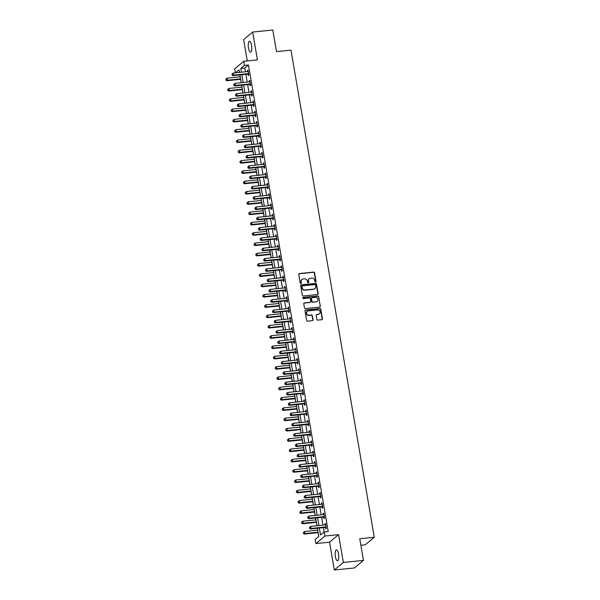 <?xml version="1.0" encoding="UTF-8"?>
<svg xmlns="http://www.w3.org/2000/svg" width="600" height="600" viewBox="0 0 600 600"><rect width="100%" height="100%" fill="white"/><g stroke="black" fill="none" stroke-linecap="round" stroke-linejoin="round"><path stroke-width="0.9" d="M315.585 282.038A0.585 0.547 50.1 0 0 316.043 281.415L314.572 272.82A0.84 0.78 50.1 0 0 313.642 272.093L299.415 273.548A0.84 0.78 50.1 0 0 298.763 274.433L300.233 283.035A0.585 0.547 50.1 0 0 301.163 283.425A0.585 0.547 50.1 0 0 301.343 282.915L301.147 281.805A2.677 2.482 50.1 0 1 303.24 278.955L304.425 278.835A2.677 2.482 50.1 0 1 307.395 281.168L307.582 282.278A0.585 0.547 50.1 0 0 308.513 282.675A0.585 0.547 50.1 0 0 308.692 282.165L308.498 281.055A2.677 2.482 50.1 0 1 310.59 278.205L311.775 278.085A2.677 2.482 50.1 0 1 314.745 280.418L314.933 281.528A0.585 0.547 50.1 0 0 315.585 282.038M315.728 282.007A0.585 0.547 50.1 0 0 315.795 281.618L314.325 273.022A0.84 0.78 50.1 0 0 313.395 272.295L299.175 273.75A0.84 0.78 50.1 0 0 298.905 273.825M301.028 283.507A0.585 0.547 50.1 0 0 301.095 283.125L301.147 281.805M308.377 282.757A0.585 0.547 50.1 0 0 308.445 282.368L308.498 281.055M338.52 553.995A5.46 1.725 -95.8 0 0 336.397 549.87A5.46 1.725 -95.8 0 0 335.392 556.612A5.46 1.725 -95.8 0 0 337.507 560.737A5.46 1.725 -95.8 0 0 338.52 553.995M251.587 45.45A5.46 1.725 -95.8 0 0 249.472 41.325A5.46 1.725 -95.8 0 0 248.468 48.06A5.46 1.725 -95.8 0 0 250.583 52.185A5.46 1.725 -95.8 0 0 251.587 45.45M316.86 319.38A0.84 0.78 50.1 0 0 317.79 320.108L321.78 319.702A0.84 0.78 50.1 0 0 322.433 318.81L320.798 309.263A0.84 0.78 50.1 0 0 319.875 308.535L305.647 309.99A0.84 0.78 50.1 0 0 304.995 310.882L306.623 320.43A0.84 0.78 50.1 0 0 307.553 321.157L312.375 320.663A0.84 0.78 50.1 0 0 313.028 319.778L312.33 315.69A0.84 0.78 50.1 0 0 311.4 314.962L309.007 315.202A2.243 2.078 50.1 0 1 307.2 311.325A2.243 2.078 50.1 0 1 308.272 310.875L317.632 309.923A2.243 2.078 50.1 0 1 319.44 313.8A2.243 2.078 50.1 0 1 318.375 314.25L316.815 314.407A0.84 0.78 50.1 0 0 316.163 315.3L316.86 319.38M363.465 560.393L354.435 567.945L334.305 570L343.335 562.447L363.465 560.393L359.767 538.755L374.265 537.27L291 50.153L276.502 51.637L272.805 30L252.675 32.055L257.43 59.873L243.743 61.275L244.447 65.4L248.475 64.988L328.215 531.495L324.188 531.908L324.892 536.033L315.862 543.585L315.157 539.46L318.817 536.4L317.423 528.24M343.335 562.447L338.58 534.63L324.892 536.033M317.483 294.54A0.84 0.78 50.1 0 0 318.135 293.655L316.5 284.108A0.84 0.78 50.1 0 0 315.57 283.38L301.343 284.835A0.84 0.78 50.1 0 0 300.69 285.72L302.325 295.267A0.84 0.78 50.1 0 0 303.255 295.995L317.483 294.54M318.653 296.685L320.28 306.233A0.84 0.78 50.1 0 1 319.627 307.125L305.407 308.58A0.84 0.78 50.1 0 1 304.478 307.845L303.78 303.765A0.84 0.78 50.1 0 1 304.433 302.873L310.2 302.28A0.84 0.78 50.1 0 0 310.853 301.395L310.388 298.68A0.84 0.78 50.1 0 0 309.457 297.952L303.45 298.567A0.585 0.547 50.1 0 1 302.978 297.555A0.585 0.547 50.1 0 1 303.255 297.435L317.722 295.957A0.84 0.78 50.1 0 1 318.653 296.685L320.28 306.233M252.675 32.055L243.645 39.608L247.282 60.915M248.475 64.988L244.815 68.047L245.452 71.805M245.88 74.31L247.215 82.11M247.642 84.608L248.978 92.415M249.405 94.912L250.74 102.712M251.167 105.218L252.502 113.017M252.93 115.515L254.257 123.323M254.685 125.82L256.02 133.62M256.447 136.125L257.782 143.925M258.21 146.422L259.545 154.23M259.972 156.727L261.308 164.528M261.735 167.032L263.062 174.833M263.49 177.337L264.825 185.137M265.252 187.635L266.587 195.442M267.015 197.94L268.35 205.74M268.778 208.245L270.112 216.045M270.54 218.542L271.868 226.35M272.295 228.847L273.63 236.647M274.058 239.153L275.392 246.952M275.82 249.458L277.155 257.257M277.582 259.755L278.918 267.562M279.345 270.06L280.68 277.86M281.108 280.365L282.435 288.165M282.862 290.663L284.197 298.47M284.625 300.968L285.96 308.767M286.388 311.272L287.722 319.072M288.15 321.577L289.485 329.377M289.913 331.875L291.24 339.683M291.668 342.18L293.002 349.98M293.43 352.485L294.765 360.285M295.192 362.782L296.528 370.59M296.955 373.087L298.29 380.888M298.718 383.392L300.045 391.192M300.472 393.697L301.808 401.498M302.235 403.995L303.57 411.803M303.998 414.3L305.332 422.1M305.76 424.605L307.095 432.405M307.522 434.903L308.858 442.71M309.285 445.207L310.612 453.007M311.04 455.513L312.375 463.312M312.803 465.817L314.138 473.618M314.565 476.115L315.9 483.915M316.327 486.42L317.663 494.22M318.09 496.725L319.418 504.525M319.845 507.022L321.18 514.83M321.608 517.327L322.942 525.127M323.37 527.632L324.112 531.975M248.025 74.19L248.25 75.532L248.865 75.023L248.017 70.073L247.41 70.582L247.583 71.588M249.788 84.495L250.013 85.838L250.627 85.328L249.78 80.377L249.173 80.887L249.337 81.892M251.55 94.8L251.775 96.135L252.382 95.625L251.542 90.683L250.928 91.192L251.1 92.198M253.305 105.097L253.538 106.44L254.145 105.93L253.305 100.988L252.69 101.498L252.862 102.495M255.067 115.403L255.3 116.745L255.907 116.235L255.06 111.285L254.452 111.795L254.625 112.8M256.83 125.708L257.062 127.042L257.67 126.532L256.822 121.59L256.215 122.1L256.388 123.105M258.593 136.005L258.817 137.347L259.433 136.837L258.585 131.895L257.978 132.405L258.142 133.403M260.355 146.31L260.58 147.653L261.195 147.142L260.347 142.192L259.733 142.703L259.905 143.708M262.11 156.615L262.343 157.958L262.95 157.447L262.11 152.498L261.495 153.007L261.668 154.012M263.873 166.913L264.105 168.255L264.712 167.745L263.865 162.803L263.257 163.312L263.43 164.317M265.635 177.218L265.868 178.56L266.475 178.05L265.627 173.108L265.02 173.618L265.192 174.615M267.397 187.523L267.623 188.865L268.237 188.355L267.39 183.405L266.782 183.915L266.955 184.92M269.16 197.827L269.385 199.163L270 198.653L269.153 193.71L268.545 194.22L268.71 195.225M270.915 208.125L271.147 209.468L271.755 208.958L270.915 204.015L270.3 204.525L270.472 205.522M272.678 218.43L272.91 219.772L273.517 219.263L272.678 214.312L272.062 214.822L272.235 215.827M274.44 228.735L274.673 230.077L275.28 229.56L274.433 224.618L273.825 225.127L273.998 226.132M276.202 239.032L276.428 240.375L277.043 239.865L276.195 234.923L275.587 235.433L275.76 236.43M277.965 249.337L278.19 250.68L278.805 250.17L277.957 245.228L277.35 245.737L277.515 246.735M279.728 259.642L279.952 260.985L280.56 260.475L279.72 255.525L279.105 256.035L279.278 257.04M281.483 269.947L281.715 271.282L282.322 270.772L281.483 265.83L280.868 266.34L281.04 267.345M283.245 280.245L283.478 281.587L284.085 281.077L283.237 276.135L282.63 276.645L282.803 277.642M285.007 290.55L285.24 291.892L285.847 291.382L285 286.433L284.392 286.942L284.565 287.947M286.77 300.855L286.995 302.19L287.61 301.68L286.763 296.737L286.155 297.248L286.32 298.252M288.532 311.153L288.757 312.495L289.373 311.985L288.525 307.043L287.91 307.553L288.082 308.55M290.288 321.457L290.52 322.8L291.127 322.29L290.288 317.34L289.673 317.858L289.845 318.855M292.05 331.763L292.282 333.105L292.89 332.595L292.043 327.645L291.435 328.155L291.608 329.16M293.812 342.067L294.045 343.403L294.653 342.892L293.805 337.95L293.197 338.46L293.37 339.465M295.575 352.365L295.8 353.707L296.415 353.197L295.567 348.255L294.96 348.765L295.132 349.763M297.337 362.67L297.562 364.013L298.178 363.502L297.33 358.553L296.722 359.062L296.888 360.067M299.093 372.975L299.325 374.31L299.933 373.8L299.093 368.858L298.478 369.368L298.65 370.373M300.855 383.272L301.087 384.615L301.695 384.105L300.855 379.163L300.24 379.673L300.413 380.67M302.618 393.577L302.85 394.92L303.457 394.41L302.61 389.46L302.002 389.978L302.175 390.975M304.38 403.882L304.605 405.225L305.22 404.715L304.373 399.765L303.765 400.275L303.938 401.28M306.142 414.188L306.368 415.522L306.983 415.013L306.135 410.07L305.528 410.58L305.692 411.585M307.905 424.485L308.13 425.827L308.737 425.317L307.897 420.375L307.282 420.885L307.455 421.882M309.66 434.79L309.892 436.132L310.5 435.623L309.66 430.673L309.045 431.183L309.218 432.188M311.423 445.095L311.655 446.43L312.263 445.92L311.415 440.978L310.808 441.487L310.98 442.493M313.185 455.393L313.418 456.735L314.025 456.225L313.178 451.283L312.57 451.793L312.743 452.79M314.947 465.697L315.173 467.04L315.788 466.53L314.94 461.58L314.332 462.09L314.498 463.095M316.71 476.002L316.935 477.345L317.55 476.835L316.702 471.885L316.087 472.395L316.26 473.4M318.465 486.308L318.697 487.643L319.305 487.132L318.465 482.19L317.85 482.7L318.022 483.705M320.228 496.605L320.46 497.947L321.067 497.438L320.22 492.495L319.612 493.005L319.785 494.002M321.99 506.91L322.222 508.252L322.83 507.743L321.983 502.793L321.375 503.303L321.548 504.308M323.752 517.215L323.978 518.55L324.593 518.04L323.745 513.097L323.138 513.607L323.31 514.612M325.515 527.513L325.74 528.855L326.355 528.345L325.507 523.403L324.9 523.912L325.065 524.91M239.85 74.925L240.173 76.823M240.6 79.328L241.185 82.725M241.612 85.222L241.935 87.127M242.362 89.625L242.947 93.03M243.375 95.528L243.697 97.433M244.125 99.93L244.702 103.328M245.13 105.833L245.46 107.73M245.888 110.235L246.465 113.632M246.892 116.137L247.222 118.035M247.642 120.54L248.228 123.938M248.655 126.435L248.978 128.34M249.405 130.837L249.99 134.243M250.417 136.74L250.74 138.645M251.167 141.142L251.752 144.54M252.18 147.045L252.502 148.942M252.93 151.447L253.507 154.845M253.935 157.343L254.265 159.248M254.692 161.745L255.27 165.15M255.697 167.648L256.028 169.553M256.455 172.05L257.032 175.447M257.46 177.953L257.782 179.85M258.21 182.355L258.795 185.752M259.222 188.257L259.545 190.155M259.972 192.653L260.558 196.058M260.985 198.555L261.308 200.46M261.735 202.958L262.312 206.362M262.74 208.86L263.07 210.757M263.498 213.263L264.075 216.66M264.502 219.165L264.832 221.062M265.26 223.567L265.837 226.965M266.265 229.462L266.587 231.368M267.015 233.865L267.6 237.27M268.028 239.767L268.35 241.673M268.778 244.17L269.362 247.567M269.79 250.072L270.112 251.97M270.54 254.475L271.125 257.873M271.553 260.377L271.875 262.275M272.303 264.772L272.88 268.178M273.308 270.675L273.638 272.58M274.065 275.077L274.642 278.483M275.07 280.98L275.4 282.877M275.82 285.382L276.405 288.78M276.832 291.285L277.155 293.183M277.582 295.688L278.168 299.085M278.595 301.582L278.918 303.487M279.345 305.985L279.93 309.39M280.358 311.888L280.68 313.793M281.108 316.29L281.685 319.688M282.112 322.192L282.442 324.09M282.87 326.595L283.447 329.993M283.875 332.498L284.205 334.395M284.632 336.892L285.21 340.298M285.638 342.795L285.96 344.7M286.388 347.197L286.972 350.603M287.4 353.1L287.722 354.998M288.15 357.502L288.735 360.9M289.163 363.405L289.485 365.303M289.913 367.808L290.49 371.205M290.918 373.702L291.248 375.608M291.675 378.105L292.252 381.51M292.68 384.007L293.01 385.912M293.438 388.41L294.015 391.808M294.442 394.312L294.765 396.21M295.192 398.715L295.778 402.112M296.205 404.61L296.528 406.515M296.955 409.013L297.54 412.418M297.968 414.915L298.29 416.82M298.718 419.317L299.303 422.715M299.73 425.22L300.053 427.118M300.48 429.623L301.058 433.02M301.485 435.525L301.815 437.423M302.243 439.928L302.82 443.325M303.248 445.822L303.577 447.728M304.005 450.225L304.582 453.63M305.01 456.127L305.332 458.033M305.76 460.53L306.345 463.928M306.772 466.433L307.095 468.33M307.522 470.835L308.108 474.232M308.535 476.73L308.858 478.635M309.285 481.132L309.862 484.537M310.29 487.035L310.62 488.94M311.048 491.438L311.625 494.835M312.053 497.34L312.382 499.237M312.81 501.743L313.388 505.14M313.815 507.645L314.138 509.543M314.565 512.048L315.15 515.445M315.577 517.942L315.9 519.847M316.327 522.345L316.913 525.75M317.34 528.248L317.663 530.145M318.09 532.65L318.743 536.467M360.885 545.265L365.228 544.822L374.265 537.27M338.58 534.63L329.55 542.183L334.305 570M329.55 542.183L315.862 543.585M235.395 72.832L234.712 68.828L243.743 61.275M319.343 528.045L320.528 534.967L324.188 531.908M244.447 65.4L240.788 68.46L241.425 72.218M241.853 74.715L243.188 82.523M243.615 85.02L244.95 92.82M245.377 95.325L246.712 103.125M247.14 105.63L248.475 113.43M248.903 115.927L250.237 123.735M250.665 126.233L251.993 134.032M252.42 136.538L253.755 144.337M254.183 146.835L255.517 154.642M255.945 157.14L257.28 164.94M257.707 167.445L259.043 175.245M259.47 177.75L260.798 185.55M261.225 188.047L262.56 195.855M262.987 198.353L264.322 206.153M264.75 208.657L266.085 216.458M266.513 218.955L267.847 226.763M268.275 229.26L269.603 237.06M270.03 239.565L271.365 247.365M271.793 249.862L273.127 257.67M273.555 260.168L274.89 267.968M275.317 270.472L276.653 278.272M277.08 280.778L278.415 288.577M278.843 291.075L280.17 298.882M280.597 301.38L281.933 309.18M282.36 311.685L283.695 319.485M284.123 321.983L285.457 329.79M285.885 332.288L287.22 340.087M287.647 342.593L288.975 350.392M289.403 352.897L290.737 360.697M291.165 363.195L292.5 371.002M292.928 373.5L294.263 381.3M294.69 383.805L296.025 391.605M296.452 394.103L297.78 401.91M298.207 404.408L299.543 412.207M299.97 414.713L301.305 422.513M301.733 425.018L303.067 432.817M303.495 435.315L304.83 443.123M305.257 445.62L306.593 453.42M307.02 455.925L308.347 463.725M308.775 466.222L310.11 474.03M310.538 476.528L311.873 484.327M312.3 486.832L313.635 494.632M314.062 497.138L315.397 504.938M315.825 507.435L317.153 515.243M317.58 517.74L318.915 525.54M239.513 72.412L239.077 69.885L235.575 72.817M316.995 525.735L315.66 517.935M315.233 515.438L313.905 507.63M313.478 505.132L312.142 497.332M311.715 494.827L310.38 487.028M309.952 484.53L308.618 476.722M308.19 474.225L306.855 466.425M306.428 463.92L305.1 456.12M304.673 453.615L303.337 445.815M302.91 443.317L301.575 435.51M301.147 433.013L299.812 425.213M299.385 422.707L298.05 414.908M297.623 412.41L296.295 404.603M295.868 402.105L294.532 394.305M294.105 391.8L292.77 384M292.343 381.495L291.007 373.695M290.58 371.197L289.245 363.39M288.817 360.892L287.483 353.093M287.055 350.587L285.728 342.788M285.3 340.29L283.965 332.483M283.538 329.985L282.202 322.185M281.775 319.68L280.44 311.88M280.013 309.375L278.678 301.575M278.25 299.077L276.923 291.27M276.495 288.772L275.16 280.972M274.733 278.468L273.397 270.668M272.97 268.17L271.635 260.362M271.207 257.865L269.873 250.065M269.445 247.56L268.118 239.76M267.69 237.263L266.355 229.455M265.928 226.958L264.593 219.157M264.165 216.653L262.83 208.853M262.403 206.347L261.067 198.548M260.64 196.05L259.305 188.243M258.877 185.745L257.55 177.945M257.123 175.44L255.788 167.64M255.36 165.142L254.025 157.335M253.597 154.837L252.263 147.038M251.835 144.532L250.5 136.733M250.072 134.227L248.745 126.427M248.317 123.93L246.983 116.123M246.555 113.625L245.22 105.825M244.792 103.32L243.458 95.52M243.03 93.023L241.695 85.215M241.267 82.718L239.94 74.918M244.815 68.047L240.788 68.46M247.41 70.582L248.093 70.515M249.173 80.887L249.855 80.82M250.928 91.192L251.618 91.125M252.69 101.498L253.38 101.422M254.452 111.795L255.135 111.727M256.215 122.1L256.897 122.032M257.978 132.405L258.66 132.33M259.733 142.703L260.423 142.635M261.495 153.007L262.185 152.94M263.257 163.312L263.94 163.245M265.02 173.618L265.702 173.542M266.782 183.915L267.465 183.847M268.545 194.22L269.228 194.153M270.3 204.525L270.99 204.45M272.062 214.822L272.752 214.755M273.825 225.127L274.507 225.06M275.587 235.433L276.27 235.365M277.35 245.737L278.032 245.663M279.105 256.035L279.795 255.968M280.868 266.34L281.558 266.272M282.63 276.645L283.312 276.57M284.392 286.942L285.075 286.875M286.155 297.248L286.837 297.18M287.91 307.553L288.6 307.478M289.673 317.858L290.362 317.782M291.435 328.155L292.118 328.087M293.197 338.46L293.88 338.392M294.96 348.765L295.642 348.69M296.722 359.062L297.405 358.995M298.478 369.368L299.168 369.3M300.24 379.673L300.93 379.597M302.002 389.978L302.685 389.903M303.765 400.275L304.447 400.207M305.528 410.58L306.21 410.513M307.282 420.885L307.972 420.81M309.045 431.183L309.735 431.115M310.808 441.487L311.49 441.42M312.57 451.793L313.252 451.717M314.332 462.09L315.015 462.022M316.087 472.395L316.778 472.327M317.85 482.7L318.54 482.632M319.612 493.005L320.295 492.93M321.375 503.303L322.058 503.235M323.138 513.607L323.82 513.54M324.9 523.912L325.582 523.838M309.195 278.85A2.677 2.482 50.1 0 0 308.257 281.257M301.845 279.6A2.677 2.482 50.1 0 0 300.907 282.007M317.745 294.465A0.84 0.78 50.1 0 0 317.888 293.858L316.252 284.31A0.84 0.78 50.1 0 0 315.33 283.582L301.103 285.038A0.84 0.78 50.1 0 0 300.832 285.112M315.548 285.105A0.585 0.547 50.1 0 0 314.895 284.595L302.407 285.877A0.585 0.547 50.1 0 0 301.95 286.5L302.153 287.67A2.677 2.482 50.1 0 0 305.123 290.002L313.657 289.132A2.677 2.482 50.1 0 0 315.75 286.282L315.548 285.105M302.025 286.118A0.585 0.547 50.1 0 0 301.71 286.702L301.95 286.5M314.812 288.69A2.677 2.482 50.1 0 1 313.418 289.335L304.882 290.205A2.677 2.482 50.1 0 1 301.905 287.873L301.71 286.702M319.897 307.043A0.84 0.78 50.1 0 0 320.04 306.435M310.462 302.205A0.84 0.78 50.1 0 1 309.952 302.49L304.185 303.075A0.84 0.78 50.1 0 0 303.923 303.157M318.405 296.888A0.84 0.78 50.1 0 0 317.475 296.16L303.015 297.638A0.585 0.547 50.1 0 0 302.873 297.675M316.185 301.673A2.243 2.078 50.1 0 0 317.745 298.702A2.243 2.078 50.1 0 0 315.442 297.345L312.142 297.683A0.84 0.78 50.1 0 0 311.498 298.567L311.955 301.282A0.84 0.78 50.1 0 0 312.885 302.01L315.945 301.875A2.243 2.078 50.1 0 0 317.13 301.32M311.64 297.96A0.84 0.78 50.1 0 0 311.25 298.778L311.498 298.567M315.945 301.875L312.645 302.212A0.84 0.78 50.1 0 1 311.715 301.485L311.25 298.778M319.32 313.897A2.243 2.078 50.1 0 1 318.135 314.452L316.567 314.61A0.84 0.78 50.1 0 0 316.305 314.692M307.087 311.43A2.243 2.078 50.1 0 0 308.767 315.413L309.007 315.202M312.638 320.587A0.84 0.78 50.1 0 0 312.78 319.98L312.082 315.892A0.84 0.78 50.1 0 0 311.16 315.165L308.767 315.413M322.05 319.627A0.84 0.78 50.1 0 0 322.192 319.02L320.558 309.472A0.84 0.78 50.1 0 0 319.627 308.745L305.4 310.2A0.84 0.78 50.1 0 0 305.138 310.275M240.263 76.815L227.108 78.157L227.46 80.22L226.845 80.73L240.69 79.312M226.125 79.86L225.983 79.043L225.877 80.07L227.46 80.22L240.615 78.877M225.983 79.043L227.108 78.157M226.845 80.73L225.877 80.07M248.632 73.68L248.528 73.65A0.855 0.795 50.1 0 0 248.212 73.62L233.558 75.12L233.205 73.058L247.86 71.558A0.855 0.795 50.1 0 0 248.153 71.468L248.25 71.415M248.76 74.4L247.913 74.16A0.855 0.795 50.1 0 0 247.605 74.13L232.95 75.63L233.558 75.12L232.222 74.76L232.08 73.935L232.222 74.76M231.983 74.963L232.95 75.63M233.205 73.058L232.08 73.935M242.025 87.12L228.862 88.463L229.215 90.525L228.608 91.035L242.452 89.617M227.88 90.165L227.745 89.34L227.64 90.367L229.215 90.525L242.377 89.183M227.745 89.34L228.862 88.463M228.608 91.035L227.64 90.367M243.78 97.417L230.625 98.767L230.978 100.83L230.37 101.34L244.208 99.922M229.642 100.47L229.5 99.645L229.403 100.672L230.978 100.83L244.132 99.48M229.5 99.645L230.625 98.767M230.37 101.34L229.403 100.672M245.542 107.722L232.388 109.073L232.74 111.127L232.132 111.637L245.97 110.227M231.405 110.775L231.263 109.95L231.157 110.977L232.74 111.127L245.895 109.785M231.263 109.95L232.388 109.073M232.132 111.637L231.157 110.977M250.395 83.985L250.29 83.955A0.855 0.795 50.1 0 0 249.975 83.925L235.32 85.425L234.968 83.363L249.623 81.863A0.855 0.795 50.1 0 0 249.915 81.773L250.013 81.72M250.522 84.705L249.675 84.465A0.855 0.795 50.1 0 0 249.368 84.435L234.712 85.935L235.32 85.425L233.985 85.065L233.843 84.24L233.985 85.065M233.745 85.267L234.712 85.935M234.968 83.363L233.843 84.24M252.157 94.282L252.045 94.252A0.855 0.795 50.1 0 0 251.737 94.222L237.083 95.722L236.73 93.66L251.385 92.168A0.855 0.795 50.1 0 0 251.678 92.078L251.767 92.025M252.278 95.01L251.438 94.762A0.855 0.795 50.1 0 0 251.13 94.733L236.475 96.233L237.083 95.722L235.748 95.363L235.605 94.545L235.748 95.363M235.5 95.573L236.475 96.233M236.73 93.66L235.605 94.545M253.92 104.587L253.808 104.558A0.855 0.795 50.1 0 0 253.5 104.528L238.845 106.028L238.493 103.965L253.147 102.465A0.855 0.795 50.1 0 0 253.433 102.375L253.53 102.323M254.04 105.315L253.2 105.067A0.855 0.795 50.1 0 0 252.885 105.038L238.23 106.538L238.845 106.028L237.51 105.667L237.368 104.843L237.51 105.667M237.263 105.87L238.23 106.538M238.493 103.965L237.368 104.843M247.305 118.028L234.15 119.37L234.502 121.433L233.895 121.942L247.733 120.525M233.167 121.073L233.025 120.248L232.92 121.275L234.502 121.433L247.657 120.09M233.025 120.248L234.15 119.37M233.895 121.942L232.92 121.275M255.683 114.892L255.57 114.863A0.855 0.795 50.1 0 0 255.263 114.833L240.608 116.333L240.255 114.27L254.91 112.77A0.855 0.795 50.1 0 0 255.195 112.68L255.292 112.627M255.803 115.613L254.962 115.373A0.855 0.795 50.1 0 0 254.647 115.343L239.993 116.843L240.608 116.333L239.272 115.972L239.13 115.148L239.272 115.972M239.025 116.175L239.993 116.843M240.255 114.27L239.13 115.148M249.067 128.333L235.913 129.675L236.265 131.738L235.65 132.248L249.495 130.83M234.93 131.377L234.788 130.553L234.683 131.58L236.265 131.738L249.42 130.387M234.788 130.553L235.913 129.675M235.65 132.248L234.683 131.58M250.83 138.63L237.675 139.98L238.028 142.035L237.413 142.545L251.257 141.135M236.685 141.683L236.55 140.858L236.445 141.885L238.028 142.035L251.183 140.692M236.55 140.858L237.675 139.98M237.413 142.545L236.445 141.885M252.593 148.935L239.43 150.278L239.782 152.34L239.175 152.85L253.02 151.433M238.447 151.98L238.305 151.163L238.208 152.19L239.782 152.34L252.945 150.998M238.305 151.163L239.43 150.278M239.175 152.85L238.208 152.19M254.347 159.24L241.192 160.583L241.545 162.645L240.938 163.155L254.775 161.738M240.21 162.285L240.067 161.46L239.97 162.488L241.545 162.645L254.7 161.295M240.067 161.46L241.192 160.583M240.938 163.155L239.97 162.488M256.11 169.538L242.955 170.887L243.308 172.95L242.7 173.46L256.538 172.042M241.972 172.59L241.83 171.765L241.725 172.792L243.308 172.95L256.462 171.6M241.83 171.765L242.955 170.887M242.7 173.46L241.725 172.792M257.438 125.198L257.332 125.16A0.855 0.795 50.1 0 0 257.017 125.137L242.362 126.63L242.01 124.575L256.665 123.075A0.855 0.795 50.1 0 0 256.957 122.985L257.055 122.933M257.565 125.917L256.718 125.67A0.855 0.795 50.1 0 0 256.41 125.648L241.755 127.14L242.362 126.63L241.028 126.278L240.892 125.453L241.028 126.278M240.788 126.48L241.755 127.14M242.01 124.575L240.892 125.453M259.2 135.495L259.095 135.465A0.855 0.795 50.1 0 0 258.78 135.435L244.125 136.935L243.772 134.873L258.428 133.38A0.855 0.795 50.1 0 0 258.72 133.282L258.817 133.23M259.327 136.222L258.48 135.975A0.855 0.795 50.1 0 0 258.173 135.945L243.517 137.445L244.125 136.935L242.79 136.575L242.647 135.75L242.79 136.575M242.55 136.785L243.517 137.445M243.772 134.873L242.647 135.75M260.962 145.8L260.85 145.77A0.855 0.795 50.1 0 0 260.543 145.74L245.888 147.24L245.535 145.178L260.19 143.678A0.855 0.795 50.1 0 0 260.483 143.587L260.572 143.535M261.082 146.52L260.243 146.28A0.855 0.795 50.1 0 0 259.935 146.25L245.28 147.75L245.888 147.24L244.553 146.88L244.41 146.055L244.553 146.88M244.305 147.083L245.28 147.75M245.535 145.178L244.41 146.055M262.725 156.105L262.612 156.075A0.855 0.795 50.1 0 0 262.305 156.045L247.65 157.538L247.298 155.483L261.952 153.983A0.855 0.795 50.1 0 0 262.245 153.892L262.335 153.84M262.845 156.825L262.005 156.585A0.855 0.795 50.1 0 0 261.69 156.555L247.035 158.055L247.65 157.538L246.315 157.185L246.173 156.36L246.315 157.185M246.067 157.387L247.035 158.055M247.298 155.483L246.173 156.36M264.487 166.403L264.375 166.373A0.855 0.795 50.1 0 0 264.067 166.343L249.413 167.843L249.06 165.78L263.715 164.288A0.855 0.795 50.1 0 0 264 164.197L264.097 164.145M264.608 167.13L263.767 166.882A0.855 0.795 50.1 0 0 263.452 166.852L248.798 168.352L249.413 167.843L248.077 167.483L247.935 166.665L248.077 167.483M247.83 167.692L248.798 168.352M249.06 165.78L247.935 166.665M257.873 179.843L244.718 181.192L245.07 183.248L244.455 183.757L258.3 182.347M243.735 182.895L243.593 182.07L243.487 183.097L245.07 183.248L258.225 181.905M243.593 182.07L244.718 181.192M244.455 183.757L243.487 183.097M266.243 176.708L266.138 176.678A0.855 0.795 50.1 0 0 265.822 176.648L251.167 178.148L250.815 176.085L265.47 174.585A0.855 0.795 50.1 0 0 265.763 174.495L265.86 174.442M266.37 177.435L265.522 177.188A0.855 0.795 50.1 0 0 265.215 177.157L250.56 178.657L251.167 178.148L249.833 177.788L249.697 176.962L249.833 177.788M249.593 177.99L250.56 178.657M250.815 176.085L249.697 176.962M259.635 190.148L246.48 191.49L246.833 193.553L246.218 194.062L260.062 192.645M245.498 193.192L245.355 192.368L245.25 193.395L246.833 193.553L259.987 192.21M245.355 192.368L246.48 191.49M246.218 194.062L245.25 193.395M268.005 187.012L267.9 186.983A0.855 0.795 50.1 0 0 267.585 186.953L252.93 188.453L252.577 186.39L267.233 184.89A0.855 0.795 50.1 0 0 267.525 184.8L267.623 184.748M268.132 187.733L267.285 187.493A0.855 0.795 50.1 0 0 266.978 187.462L252.322 188.962L252.93 188.453L251.595 188.093L251.452 187.267L251.595 188.093M251.355 188.295L252.322 188.962M252.577 186.39L251.452 187.267M261.397 200.452L248.235 201.795L248.587 203.858L247.98 204.368L261.825 202.95M247.252 203.498L247.118 202.673L247.013 203.7L248.587 203.858L261.75 202.507M247.118 202.673L248.235 201.795M247.98 204.368L247.013 203.7M269.767 197.317L269.655 197.28A0.855 0.795 50.1 0 0 269.347 197.257L254.692 198.75L254.34 196.695L268.995 195.195A0.855 0.795 50.1 0 0 269.288 195.105L269.377 195.053M269.895 198.038L269.048 197.79A0.855 0.795 50.1 0 0 268.74 197.767L254.085 199.26L254.692 198.75L253.358 198.397L253.215 197.572L253.358 198.397M253.11 198.6L254.085 199.26M254.34 196.695L253.215 197.572M263.153 210.75L249.998 212.1L250.35 214.155L249.743 214.665L263.58 213.255M249.015 213.803L248.873 212.978L248.775 214.005L250.35 214.155L263.505 212.812M248.873 212.978L249.998 212.1M249.743 214.665L248.775 214.005M271.53 207.615L271.418 207.585A0.855 0.795 50.1 0 0 271.11 207.555L256.455 209.055L256.103 206.993L270.757 205.493A0.855 0.795 50.1 0 0 271.05 205.403L271.14 205.35M271.65 208.343L270.81 208.095A0.855 0.795 50.1 0 0 270.495 208.065L255.847 209.565L256.455 209.055L255.12 208.695L254.978 207.87L255.12 208.695M254.873 208.905L255.847 209.565M256.103 206.993L254.978 207.87M264.915 221.055L251.76 222.397L252.112 224.46L251.505 224.97L265.343 223.553M250.778 224.1L250.635 223.275L250.53 224.31L252.112 224.46L265.267 223.118M250.635 223.275L251.76 222.397M251.505 224.97L250.53 224.31M273.293 217.92L273.18 217.89A0.855 0.795 50.1 0 0 272.873 217.86L258.218 219.36L257.865 217.298L272.52 215.798A0.855 0.795 50.1 0 0 272.805 215.708L272.903 215.655M273.413 218.64L272.572 218.4A0.855 0.795 50.1 0 0 272.257 218.37L257.603 219.87L258.218 219.36L256.882 219L256.74 218.175L256.882 219M256.635 219.202L257.603 219.87M257.865 217.298L256.74 218.175M266.678 231.36L253.522 232.702L253.875 234.765L253.26 235.275L267.105 233.858M252.54 234.405L252.397 233.58L252.292 234.608L253.875 234.765L267.03 233.415M252.397 233.58L253.522 232.702M253.26 235.275L252.292 234.608M275.048 228.225L274.942 228.195A0.855 0.795 50.1 0 0 274.627 228.165L259.98 229.657L259.627 227.603L274.282 226.103A0.855 0.795 50.1 0 0 274.567 226.013L274.665 225.96M275.175 228.945L274.335 228.705A0.855 0.795 50.1 0 0 274.02 228.675L259.365 230.167L259.98 229.657L258.638 229.305L258.502 228.48L258.638 229.305M258.397 229.507L259.365 230.167M259.627 227.603L258.502 228.48M268.44 241.657L255.285 243.007L255.638 245.07L255.022 245.58L268.868 244.163M254.303 244.71L254.16 243.885L254.055 244.913L255.638 245.07L268.793 243.72M254.16 243.885L255.285 243.007M255.022 245.58L254.055 244.913M270.202 251.962L257.04 253.312L257.392 255.368L256.785 255.877L270.63 254.468M256.058 255.015L255.923 254.19L255.817 255.218L257.392 255.368L270.555 254.025M255.923 254.19L257.04 253.312M256.785 255.877L255.817 255.218M271.957 262.267L258.803 263.61L259.155 265.673L258.548 266.183L272.385 264.765M257.82 265.312L257.678 264.487L257.58 265.515L259.155 265.673L272.31 264.33M257.678 264.487L258.803 263.61M258.548 266.183L257.58 265.515M273.72 272.572L260.565 273.915L260.918 275.978L260.31 276.487L274.147 275.07M259.582 275.618L259.44 274.793L259.335 275.82L260.918 275.978L274.072 274.627M259.44 274.793L260.565 273.915M260.31 276.487L259.335 275.82M275.483 282.87L262.327 284.22L262.68 286.275L262.072 286.785L275.91 285.375M261.345 285.923L261.202 285.097L261.097 286.125L262.68 286.275L275.835 284.933M261.202 285.097L262.327 284.22M262.072 286.785L261.097 286.125M277.245 293.175L264.09 294.517L264.442 296.58L263.827 297.09L277.673 295.673M263.108 296.22L262.965 295.395L262.86 296.43L264.442 296.58L277.597 295.237M262.965 295.395L264.09 294.517M263.827 297.09L262.86 296.43M279.007 303.48L265.853 304.822L266.205 306.885L265.59 307.395L279.435 305.978M264.862 306.525L264.728 305.7L264.623 306.728L266.205 306.885L279.36 305.535M264.728 305.7L265.853 304.822M265.59 307.395L264.623 306.728M280.77 313.778L267.608 315.127L267.96 317.19L267.353 317.7L281.197 316.282M266.625 316.83L266.483 316.005L266.385 317.032L267.96 317.19L281.123 315.84M266.483 316.005L267.608 315.127M267.353 317.7L266.385 317.032M282.525 324.082L269.37 325.425L269.722 327.487L269.115 327.998L282.952 326.587M268.388 327.127L268.245 326.31L268.147 327.337L269.722 327.487L282.877 326.145M268.245 326.31L269.37 325.425M269.115 327.998L268.147 327.337M284.288 334.388L271.132 335.73L271.485 337.793L270.877 338.303L284.715 336.885M270.15 337.433L270.007 336.608L269.903 337.635L271.485 337.793L284.64 336.45M270.007 336.608L271.132 335.73M270.877 338.303L269.903 337.635M286.05 344.692L272.895 346.035L273.248 348.097L272.632 348.608L286.478 347.19M271.913 347.737L271.77 346.913L271.665 347.94L273.248 348.097L286.403 346.748M271.77 346.913L272.895 346.035M272.632 348.608L271.665 347.94M287.812 354.99L274.657 356.34L275.01 358.395L274.395 358.905L288.24 357.495M273.675 358.043L273.532 357.218L273.428 358.245L275.01 358.395L288.165 357.053M273.532 357.218L274.657 356.34M274.395 358.905L273.428 358.245M289.575 365.295L276.413 366.638L276.765 368.7L276.157 369.21L290.002 367.793M275.43 368.34L275.295 367.515L275.19 368.55L276.765 368.7L289.928 367.358M275.295 367.515L276.413 366.638M276.157 369.21L275.19 368.55M291.33 375.6L278.175 376.942L278.528 379.005L277.92 379.515L291.757 378.097M277.192 378.645L277.05 377.82L276.952 378.847L278.528 379.005L291.683 377.655M277.05 377.82L278.175 376.942M277.92 379.515L276.952 378.847M293.093 385.897L279.938 387.248L280.29 389.303L279.683 389.82L293.52 388.403M278.955 388.95L278.812 388.125L278.707 389.153L280.29 389.303L293.445 387.96M278.812 388.125L279.938 387.248M279.683 389.82L278.707 389.153M294.855 396.202L281.7 397.545L282.053 399.607L281.438 400.118L295.282 398.707M280.718 399.248L280.575 398.43L280.47 399.457L282.053 399.607L295.207 398.265M280.575 398.43L281.7 397.545M281.438 400.118L280.47 399.457M296.618 406.507L283.462 407.85L283.815 409.912L283.2 410.423L297.045 409.005M282.48 409.553L282.337 408.728L282.233 409.755L283.815 409.912L296.97 408.57M282.337 408.728L283.462 407.85M283.2 410.423L282.233 409.755M298.38 416.805L285.218 418.155L285.57 420.217L284.962 420.728L298.808 419.31M284.235 419.857L284.1 419.033L283.995 420.06L285.57 420.217L298.733 418.868M284.1 419.033L285.218 418.155M284.962 420.728L283.995 420.06M276.81 238.522L276.705 238.493A0.855 0.795 50.1 0 0 276.39 238.462L261.735 239.962L261.382 237.9L276.038 236.407A0.855 0.795 50.1 0 0 276.33 236.317L276.428 236.265M276.938 239.25L276.09 239.002A0.855 0.795 50.1 0 0 275.782 238.972L261.127 240.472L261.735 239.962L260.4 239.603L260.257 238.785L260.4 239.603M260.16 239.812L261.127 240.472M261.382 237.9L260.257 238.785M278.572 248.827L278.468 248.798A0.855 0.795 50.1 0 0 278.153 248.767L263.498 250.267L263.145 248.205L277.8 246.705A0.855 0.795 50.1 0 0 278.093 246.615L278.19 246.562M278.7 249.548L277.853 249.308A0.855 0.795 50.1 0 0 277.545 249.278L262.89 250.778L263.498 250.267L262.163 249.907L262.02 249.083L262.163 249.907M261.923 250.11L262.89 250.778M263.145 248.205L262.02 249.083M280.335 259.132L280.222 259.103A0.855 0.795 50.1 0 0 279.915 259.072L265.26 260.572L264.907 258.51L279.562 257.01A0.855 0.795 50.1 0 0 279.855 256.92L279.945 256.868M280.455 259.853L279.615 259.612A0.855 0.795 50.1 0 0 279.308 259.582L264.653 261.082L265.26 260.572L263.925 260.212L263.782 259.388L263.925 260.212M263.678 260.415L264.653 261.082M264.907 258.51L263.782 259.388M282.097 269.438L281.985 269.4A0.855 0.795 50.1 0 0 281.678 269.37L267.022 270.87L266.67 268.815L281.325 267.315A0.855 0.795 50.1 0 0 281.61 267.225L281.707 267.173M282.218 270.157L281.377 269.91A0.855 0.795 50.1 0 0 281.062 269.888L266.407 271.38L267.022 270.87L265.688 270.517L265.545 269.692L265.688 270.517M265.44 270.72L266.407 271.38M266.67 268.815L265.545 269.692M283.86 279.735L283.748 279.705A0.855 0.795 50.1 0 0 283.44 279.675L268.785 281.175L268.433 279.112L283.087 277.612A0.855 0.795 50.1 0 0 283.373 277.522L283.47 277.47M283.98 280.462L283.14 280.215A0.855 0.795 50.1 0 0 282.825 280.185L268.17 281.685L268.785 281.175L267.45 280.815L267.308 279.99L267.45 280.815M267.202 281.017L268.17 281.685M268.433 279.112L267.308 279.99M285.615 290.04L285.51 290.01A0.855 0.795 50.1 0 0 285.195 289.98L270.54 291.48L270.188 289.418L284.843 287.918A0.855 0.795 50.1 0 0 285.135 287.827L285.233 287.775M285.743 290.76L284.895 290.52A0.855 0.795 50.1 0 0 284.587 290.49L269.933 291.99L270.54 291.48L269.205 291.12L269.07 290.295L269.205 291.12M268.965 291.322L269.933 291.99M270.188 289.418L269.07 290.295M287.377 300.345L287.272 300.308A0.855 0.795 50.1 0 0 286.957 300.285L272.303 301.778L271.95 299.722L286.605 298.222A0.855 0.795 50.1 0 0 286.897 298.132L286.995 298.08M287.505 301.065L286.657 300.825A0.855 0.795 50.1 0 0 286.35 300.795L271.695 302.288L272.303 301.778L270.968 301.425L270.825 300.6L270.968 301.425M270.728 301.627L271.695 302.288M271.95 299.722L270.825 300.6M289.14 310.642L289.028 310.612A0.855 0.795 50.1 0 0 288.72 310.582L274.065 312.082L273.712 310.02L288.368 308.528A0.855 0.795 50.1 0 0 288.66 308.438L288.75 308.385M289.26 311.37L288.42 311.123A0.855 0.795 50.1 0 0 288.112 311.093L273.457 312.593L274.065 312.082L272.73 311.722L272.587 310.905L272.73 311.722M272.483 311.933L273.457 312.593M273.712 310.02L272.587 310.905M290.903 320.947L290.79 320.918A0.855 0.795 50.1 0 0 290.483 320.888L275.827 322.388L275.475 320.325L290.13 318.825A0.855 0.795 50.1 0 0 290.423 318.735L290.513 318.683M291.022 321.668L290.183 321.428A0.855 0.795 50.1 0 0 289.868 321.397L275.212 322.897L275.827 322.388L274.493 322.028L274.35 321.202L274.493 322.028M274.245 322.23L275.212 322.897M275.475 320.325L274.35 321.202M292.665 331.252L292.553 331.222A0.855 0.795 50.1 0 0 292.245 331.192L277.59 332.692L277.237 330.63L291.892 329.13A0.855 0.795 50.1 0 0 292.178 329.04L292.275 328.987M292.785 331.972L291.945 331.733A0.855 0.795 50.1 0 0 291.63 331.702L276.975 333.202L277.59 332.692L276.255 332.332L276.112 331.507L276.255 332.332M276.007 332.535L276.975 333.202M277.237 330.63L276.112 331.507M294.42 341.558L294.315 341.52A0.855 0.795 50.1 0 0 294 341.49L279.345 342.99L278.993 340.935L293.647 339.435A0.855 0.795 50.1 0 0 293.94 339.345L294.038 339.293M294.548 342.278L293.7 342.03A0.855 0.795 50.1 0 0 293.392 342.007L278.737 343.5L279.345 342.99L278.01 342.638L277.875 341.812L278.01 342.638M277.77 342.84L278.737 343.5M278.993 340.935L277.875 341.812M296.183 351.855L296.077 351.825A0.855 0.795 50.1 0 0 295.763 351.795L281.108 353.295L280.755 351.233L295.41 349.733A0.855 0.795 50.1 0 0 295.702 349.642L295.8 349.59M296.31 352.582L295.462 352.335A0.855 0.795 50.1 0 0 295.155 352.305L280.5 353.805L281.108 353.295L279.772 352.935L279.63 352.11L279.772 352.935M279.532 353.138L280.5 353.805M280.755 351.233L279.63 352.11M297.945 362.16L297.832 362.13A0.855 0.795 50.1 0 0 297.525 362.1L282.87 363.6L282.517 361.538L297.173 360.038A0.855 0.795 50.1 0 0 297.465 359.947L297.555 359.895M298.072 362.88L297.225 362.64A0.855 0.795 50.1 0 0 296.918 362.61L282.263 364.11L282.87 363.6L281.535 363.24L281.392 362.415L281.535 363.24M281.288 363.442L282.263 364.11M282.517 361.538L281.392 362.415M299.707 372.465L299.595 372.428A0.855 0.795 50.1 0 0 299.288 372.405L284.632 373.897L284.28 371.843L298.935 370.343A0.855 0.795 50.1 0 0 299.228 370.252L299.317 370.2M299.827 373.185L298.987 372.938A0.855 0.795 50.1 0 0 298.673 372.915L284.025 374.407L284.632 373.897L283.298 373.545L283.155 372.72L283.298 373.545M283.05 373.748L284.025 374.407M284.28 371.843L283.155 372.72M301.47 382.763L301.358 382.733A0.855 0.795 50.1 0 0 301.05 382.702L286.395 384.202L286.043 382.14L300.697 380.647A0.855 0.795 50.1 0 0 300.983 380.558L301.08 380.505M301.59 383.49L300.75 383.243A0.855 0.795 50.1 0 0 300.435 383.212L285.78 384.713L286.395 384.202L285.06 383.843L284.918 383.017L285.06 383.843M284.812 384.053L285.78 384.713M286.043 382.14L284.918 383.017M303.225 393.067L303.12 393.037A0.855 0.795 50.1 0 0 302.805 393.007L288.157 394.507L287.805 392.445L302.46 390.945A0.855 0.795 50.1 0 0 302.745 390.855L302.843 390.803M303.353 393.787L302.513 393.548A0.855 0.795 50.1 0 0 302.197 393.518L287.543 395.018L288.157 394.507L286.815 394.147L286.68 393.322L286.815 394.147M286.575 394.35L287.543 395.018M287.805 392.445L286.68 393.322M304.987 403.373L304.882 403.342A0.855 0.795 50.1 0 0 304.567 403.312L289.913 404.812L289.56 402.75L304.215 401.25A0.855 0.795 50.1 0 0 304.507 401.16L304.605 401.107M305.115 404.092L304.267 403.853A0.855 0.795 50.1 0 0 303.96 403.822L289.305 405.322L289.913 404.812L288.577 404.452L288.435 403.627L288.577 404.452M288.337 404.655L289.305 405.322M289.56 402.75L288.435 403.627M306.75 413.67L306.645 413.64A0.855 0.795 50.1 0 0 306.33 413.61L291.675 415.11L291.322 413.048L305.978 411.555A0.855 0.795 50.1 0 0 306.27 411.465L306.368 411.412M306.877 414.397L306.03 414.15A0.855 0.795 50.1 0 0 305.722 414.12L291.067 415.62L291.675 415.11L290.34 414.757L290.197 413.933L290.34 414.757M290.1 414.96L291.067 415.62M291.322 413.048L290.197 413.933M300.135 427.11L286.98 428.46L287.332 430.515L286.725 431.025L300.562 429.615M285.998 430.162L285.855 429.338L285.757 430.365L287.332 430.515L300.487 429.173M285.855 429.338L286.98 428.46M286.725 431.025L285.757 430.365M308.513 423.975L308.4 423.945A0.855 0.795 50.1 0 0 308.093 423.915L293.438 425.415L293.085 423.353L307.74 421.853A0.855 0.795 50.1 0 0 308.032 421.763L308.123 421.71M308.632 424.702L307.793 424.455A0.855 0.795 50.1 0 0 307.485 424.425L292.83 425.925L293.438 425.415L292.103 425.055L291.96 424.23L292.103 425.055M291.855 425.257L292.83 425.925M293.085 423.353L291.96 424.23M301.897 437.415L288.743 438.757L289.095 440.82L288.487 441.33L302.325 439.912M287.76 440.46L287.618 439.635L287.513 440.67L289.095 440.82L302.25 439.478M287.618 439.635L288.743 438.757M288.487 441.33L287.513 440.67M310.275 434.28L310.163 434.25A0.855 0.795 50.1 0 0 309.855 434.22L295.2 435.72L294.847 433.658L309.502 432.158A0.855 0.795 50.1 0 0 309.788 432.067L309.885 432.015M310.395 435L309.555 434.76A0.855 0.795 50.1 0 0 309.24 434.73L294.585 436.23L295.2 435.72L293.865 435.36L293.722 434.535L293.865 435.36M293.618 435.562L294.585 436.23M294.847 433.658L293.722 434.535M303.66 447.72L290.505 449.062L290.858 451.125L290.25 451.635L304.087 450.217M289.522 450.765L289.38 449.94L289.275 450.967L290.858 451.125L304.013 449.775M289.38 449.94L290.505 449.062M290.25 451.635L289.275 450.967M312.038 444.585L311.925 444.548A0.855 0.795 50.1 0 0 311.618 444.525L296.962 446.018L296.61 443.963L311.265 442.463A0.855 0.795 50.1 0 0 311.55 442.373L311.647 442.32M312.157 445.305L311.317 445.058A0.855 0.795 50.1 0 0 311.002 445.035L296.347 446.528L296.962 446.018L295.627 445.665L295.485 444.84L295.627 445.665M295.38 445.868L296.347 446.528M296.61 443.963L295.485 444.84M305.423 458.018L292.267 459.368L292.62 461.423L292.005 461.933L305.85 460.522M291.285 461.07L291.142 460.245L291.038 461.272L292.62 461.423L305.775 460.08M291.142 460.245L292.267 459.368M292.005 461.933L291.038 461.272M313.793 454.882L313.688 454.853A0.855 0.795 50.1 0 0 313.373 454.822L298.718 456.322L298.365 454.26L313.02 452.768A0.855 0.795 50.1 0 0 313.312 452.67L313.41 452.618M313.92 455.61L313.072 455.362A0.855 0.795 50.1 0 0 312.765 455.332L298.11 456.832L298.718 456.322L297.382 455.963L297.248 455.138L297.382 455.963M297.142 456.173L298.11 456.832M298.365 454.26L297.248 455.138M307.185 468.322L294.03 469.665L294.382 471.728L293.767 472.237L307.612 470.82M293.04 471.368L292.905 470.55L292.8 471.577L294.382 471.728L307.538 470.385M292.905 470.55L294.03 469.665M293.767 472.237L292.8 471.577M315.555 465.188L315.45 465.158A0.855 0.795 50.1 0 0 315.135 465.127L300.48 466.627L300.127 464.565L314.782 463.065A0.855 0.795 50.1 0 0 315.075 462.975L315.173 462.923M315.683 465.908L314.835 465.668A0.855 0.795 50.1 0 0 314.528 465.638L299.873 467.138L300.48 466.627L299.145 466.268L299.002 465.442L299.145 466.268M298.905 466.47L299.873 467.138M300.127 464.565L299.002 465.442M308.947 478.627L295.785 479.97L296.138 482.033L295.53 482.543L309.375 481.125M294.803 481.673L294.66 480.847L294.562 481.875L296.138 482.033L309.3 480.683M294.66 480.847L295.785 479.97M295.53 482.543L294.562 481.875M317.317 475.493L317.205 475.463A0.855 0.795 50.1 0 0 316.897 475.433L302.243 476.933L301.89 474.87L316.545 473.37A0.855 0.795 50.1 0 0 316.837 473.28L316.928 473.228M317.438 476.213L316.597 475.972A0.855 0.795 50.1 0 0 316.29 475.942L301.635 477.442L302.243 476.933L300.907 476.572L300.765 475.748L300.907 476.572M300.66 476.775L301.635 477.442M301.89 474.87L300.765 475.748M310.702 488.925L297.548 490.275L297.9 492.338L297.293 492.847L311.13 491.43M296.565 491.978L296.423 491.153L296.325 492.18L297.9 492.338L311.055 490.987M296.423 491.153L297.548 490.275M297.293 492.847L296.325 492.18M319.08 485.79L318.968 485.76A0.855 0.795 50.1 0 0 318.66 485.73L304.005 487.23L303.653 485.168L318.308 483.675A0.855 0.795 50.1 0 0 318.6 483.585L318.69 483.533M319.2 486.518L318.36 486.27A0.855 0.795 50.1 0 0 318.045 486.24L303.39 487.74L304.005 487.23L302.67 486.87L302.528 486.053L302.67 486.87M302.423 487.08L303.39 487.74M303.653 485.168L302.528 486.053M312.465 499.23L299.31 500.58L299.663 502.635L299.055 503.145L312.892 501.735M298.327 502.283L298.185 501.457L298.08 502.485L299.663 502.635L312.817 501.293M298.185 501.457L299.31 500.58M299.055 503.145L298.08 502.485M320.843 496.095L320.73 496.065A0.855 0.795 50.1 0 0 320.423 496.035L305.767 497.535L305.415 495.472L320.07 493.972A0.855 0.795 50.1 0 0 320.355 493.882L320.452 493.83M320.962 496.822L320.123 496.575A0.855 0.795 50.1 0 0 319.808 496.545L305.153 498.045L305.767 497.535L304.433 497.175L304.29 496.35L304.433 497.175M304.185 497.377L305.153 498.045M305.415 495.472L304.29 496.35M314.228 509.535L301.072 510.877L301.425 512.94L300.81 513.45L314.655 512.033M300.09 512.58L299.947 511.755L299.843 512.783L301.425 512.94L314.58 511.597M299.947 511.755L301.072 510.877M300.81 513.45L299.843 512.783M322.597 506.4L322.493 506.37A0.855 0.795 50.1 0 0 322.178 506.34L307.522 507.84L307.17 505.778L321.825 504.278A0.855 0.795 50.1 0 0 322.118 504.188L322.215 504.135M322.725 507.12L321.877 506.88A0.855 0.795 50.1 0 0 321.57 506.85L306.915 508.35L307.522 507.84L306.188 507.48L306.053 506.655L306.188 507.48M305.947 507.683L306.915 508.35M307.17 505.778L306.053 506.655M315.99 519.84L302.835 521.183L303.188 523.245L302.572 523.755L316.418 522.338M301.853 522.885L301.71 522.06L301.605 523.088L303.188 523.245L316.343 521.895M301.71 522.06L302.835 521.183M302.572 523.755L301.605 523.088M324.36 516.705L324.255 516.668A0.855 0.795 50.1 0 0 323.94 516.645L309.285 518.138L308.933 516.082L323.587 514.582A0.855 0.795 50.1 0 0 323.88 514.493L323.978 514.44M324.487 517.425L323.64 517.178A0.855 0.795 50.1 0 0 323.332 517.155L308.678 518.648L309.285 518.138L307.95 517.785L307.808 516.96L307.95 517.785M307.71 517.987L308.678 518.648M308.933 516.082L307.808 516.96M317.752 530.138L304.59 531.487L304.942 533.543L304.335 534.053L318.18 532.643M303.608 533.19L303.472 532.365L303.368 533.393L304.942 533.543L318.105 532.2M303.472 532.365L304.59 531.487M304.335 534.053L303.368 533.393M326.123 527.002L326.01 526.972A0.855 0.795 50.1 0 0 325.702 526.942L311.048 528.442L310.695 526.38L325.35 524.888A0.855 0.795 50.1 0 0 325.642 524.79L325.733 524.737M326.25 527.73L325.403 527.482A0.855 0.795 50.1 0 0 325.095 527.452L310.44 528.952L311.048 528.442L309.712 528.082L309.57 527.257L309.712 528.082M309.465 528.293L310.44 528.952M310.695 526.38L309.57 527.257M248.528 73.65L247.913 74.16M248.212 73.62L247.605 74.13M250.29 83.955L249.675 84.465M249.975 83.925L249.368 84.435M252.045 94.252L251.438 94.762M251.737 94.222L251.13 94.733M253.808 104.558L253.2 105.067M253.5 104.528L252.885 105.038M255.57 114.863L254.962 115.373M255.263 114.833L254.647 115.343M257.332 125.16L256.718 125.67M257.017 125.137L256.41 125.648M259.095 135.465L258.48 135.975M258.78 135.435L258.173 135.945M260.85 145.77L260.243 146.28M260.543 145.74L259.935 146.25M262.612 156.075L262.005 156.585M262.305 156.045L261.69 156.555M264.375 166.373L263.767 166.882M264.067 166.343L263.452 166.852M266.138 176.678L265.522 177.188M265.822 176.648L265.215 177.157M267.9 186.983L267.285 187.493M267.585 186.953L266.978 187.462M269.655 197.28L269.048 197.79M269.347 197.257L268.74 197.767M271.418 207.585L270.81 208.095M271.11 207.555L270.495 208.065M273.18 217.89L272.572 218.4M272.873 217.86L272.257 218.37M274.942 228.195L274.335 228.705M274.627 228.165L274.02 228.675M276.705 238.493L276.09 239.002M276.39 238.462L275.782 238.972M278.468 248.798L277.853 249.308M278.153 248.767L277.545 249.278M280.222 259.103L279.615 259.612M279.915 259.072L279.308 259.582M281.985 269.4L281.377 269.91M281.678 269.37L281.062 269.888M283.748 279.705L283.14 280.215M283.44 279.675L282.825 280.185M285.51 290.01L284.895 290.52M285.195 289.98L284.587 290.49M287.272 300.308L286.657 300.825M286.957 300.285L286.35 300.795M289.028 310.612L288.42 311.123M288.72 310.582L288.112 311.093M290.79 320.918L290.183 321.428M290.483 320.888L289.868 321.397M292.553 331.222L291.945 331.733M292.245 331.192L291.63 331.702M294.315 341.52L293.7 342.03M294 341.49L293.392 342.007M296.077 351.825L295.462 352.335M295.763 351.795L295.155 352.305M297.832 362.13L297.225 362.64M297.525 362.1L296.918 362.61M299.595 372.428L298.987 372.938M299.288 372.405L298.673 372.915M301.358 382.733L300.75 383.243M301.05 382.702L300.435 383.212M303.12 393.037L302.513 393.548M302.805 393.007L302.197 393.518M304.882 403.342L304.267 403.853M304.567 403.312L303.96 403.822M306.645 413.64L306.03 414.15M306.33 413.61L305.722 414.12M308.4 423.945L307.793 424.455M308.093 423.915L307.485 424.425M310.163 434.25L309.555 434.76M309.855 434.22L309.24 434.73M311.925 444.548L311.317 445.058M311.618 444.525L311.002 445.035M313.688 454.853L313.072 455.362M313.373 454.822L312.765 455.332M315.45 465.158L314.835 465.668M315.135 465.127L314.528 465.638M317.205 475.463L316.597 475.972M316.897 475.433L316.29 475.942M318.968 485.76L318.36 486.27M318.66 485.73L318.045 486.24M320.73 496.065L320.123 496.575M320.423 496.035L319.808 496.545M322.493 506.37L321.877 506.88M322.178 506.34L321.57 506.85M324.255 516.668L323.64 517.178M323.94 516.645L323.332 517.155M326.01 526.972L325.403 527.482M325.702 526.942L325.095 527.452"/></g></svg>
